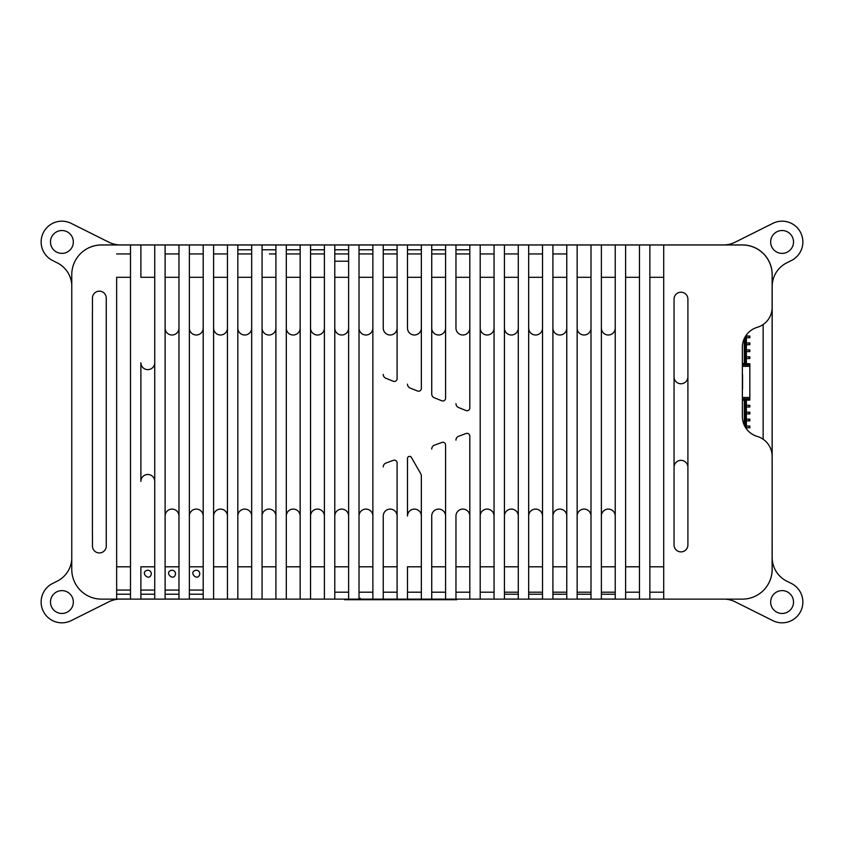 <?xml version="1.0" encoding="UTF-8"?>
<svg xmlns="http://www.w3.org/2000/svg" width="844" height="844" viewBox="0 0 844 844"><rect width="100%" height="100%" fill="white"/><g stroke="black" fill="none" stroke-linecap="round" stroke-linejoin="round"><path stroke-width="1.27" d="M456.72 599.704L358.9 599.704L360.293 598.312L358.9 599.124M442.351 599.704L441.771 599.124L442.351 599.704L442.351 599.124M358.9 599.704L344.531 599.704L344.531 599.124M749.841 364.935L742.361 364.935L749.841 364.935L749.841 398.874L742.361 398.874L744.303 398.874L744.303 425.281M744.303 338.476L744.303 364.935M746.381 427.781L746.381 426.051L749.841 426.051L749.841 427.781L746.381 427.781M746.381 420.861L746.381 419.13L749.841 419.13L749.841 420.861L746.381 420.861M746.381 413.929L746.381 412.199L749.841 412.199L749.841 413.929L746.381 413.929M746.381 407.008L746.381 405.278L749.841 405.278L749.841 407.008L746.381 407.008M749.841 398.347L749.841 400.088L746.381 400.088L746.381 398.874L746.381 428.784M748.48 332.525A20.773 20.773 -90 0 0 746.381 334.984L746.381 364.935L746.381 363.732L749.841 363.732L749.841 365.463M746.381 358.531L746.381 356.801L749.841 356.801L749.841 358.531L746.381 358.531M746.381 351.61L746.381 349.88L749.841 349.88L749.841 351.61L746.381 351.61M746.381 344.69L746.381 342.949L749.841 342.949L749.841 344.69L746.381 344.679M746.381 337.758L746.381 336.028L749.841 336.028L749.841 337.758L746.381 337.758M746.381 426.051L749.155 426.051L749.155 427.781M746.381 419.12L749.155 419.12L749.155 420.861M746.381 412.199L749.155 412.199L749.155 413.929M746.381 405.278L749.155 405.278L749.155 407.008M749.155 398.874L749.155 400.088M749.841 393.156L749.841 391.426M749.841 386.236L749.841 384.505M749.841 379.304L749.841 377.574M749.841 372.383L749.841 370.653M746.381 363.722L749.155 363.722L749.155 364.935M746.381 356.801L749.155 356.801L749.155 358.531M746.381 349.88L749.155 349.88L749.155 351.61M746.381 342.949L749.155 342.949L749.155 344.69M746.381 336.028L749.155 336.028L749.155 337.758M742.361 389.464A1.034 1.034 -32.4 0 0 742.572 388.831L742.572 374.979A1.034 1.034 -32.4 0 0 742.361 374.346M745.347 427.233L745.347 398.874M745.347 364.935L745.347 336.524M749.155 336.028L749.841 336.028M749.155 342.949L749.841 342.949M749.155 349.88L749.841 349.88M749.155 356.801L749.841 356.801M749.155 363.722L749.841 363.722M749.155 405.278L749.841 405.278M749.155 412.199L749.841 412.199M749.155 419.12L749.841 419.13M749.155 426.051L749.841 426.051M334.783 261.218L348.625 261.218M772.186 455.581L772.186 457.997M772.186 307.353A4.726 1.055 -88 0 1 772.186 307.385L772.186 308.081M723.477 244.929A26.386 26.386 -56.5 0 0 735.251 242.144L772.798 223.375A20.773 20.773 -69.8 0 1 800.671 232.659A20.773 20.773 -69.8 0 1 791.387 260.532L786.777 262.843A26.386 26.386 -56.5 0 0 772.186 286.443L772.133 536.721M772.133 540.867L772.186 536.721M772.186 540.867L772.186 557.557A26.386 26.386 -56.5 0 0 786.777 581.157L791.387 583.468A20.773 20.773 -56.5 0 1 800.671 611.341A20.773 20.773 -56.5 0 1 772.798 620.625L735.251 601.856A26.386 26.386 -56.5 0 0 725.101 599.124M86.668 248.938A29.772 29.772 123.5 0 1 101.586 244.929L742.414 244.929A29.772 29.772 123.5 0 1 772.186 274.711A29.772 29.772 123.5 0 0 742.414 244.929M275.914 516.022A6.921 6.921 -56.5 0 0 268.993 509.101A6.921 6.921 -56.5 0 0 262.073 516.022L262.073 328.084A6.921 6.921 -56.5 0 0 268.993 335.005A6.921 6.921 -56.5 0 0 275.914 328.084M262.073 566.799L262.073 599.124L262.073 566.799L275.914 566.799L262.073 566.799L262.073 516.022A6.921 6.921 123.5 0 1 272.812 510.251M455.96 253.938L469.813 253.938M431.727 253.938L445.579 253.938M383.25 253.938L397.102 253.938M310.539 253.938L324.391 253.938M269.405 253.938L275.914 253.938M251.681 253.938L237.829 253.938L251.681 253.938M227.447 253.938L213.595 253.938M203.204 253.938L189.362 253.938M178.97 253.938L165.118 253.938M480.204 253.938L494.056 253.938M504.438 253.938L518.29 253.938M528.671 253.938L542.523 253.938M552.915 253.938L566.767 253.938M286.306 253.938L300.158 253.938M334.783 253.938L348.625 253.938M359.017 253.938L372.869 253.938M407.494 253.938L421.346 253.938M116.651 253.938L130.493 253.938M203.204 590.061L189.362 590.061M178.97 590.061L165.118 590.061M154.737 590.061L140.885 590.061M130.493 590.061L116.651 590.061M203.204 599.071L189.362 599.071M178.97 599.071L165.118 599.071M154.737 599.071L140.885 599.071M130.493 599.071L116.651 599.071M116.651 594.218L130.493 594.218L116.651 594.218M140.885 594.218L154.737 594.218L140.885 594.218M165.118 594.218L178.97 594.218L165.118 594.218M189.362 594.218L203.204 594.218L189.362 594.218M615.234 599.071L601.382 599.071M591 599.071L577.148 599.071M566.767 599.071L552.915 599.071M542.523 599.071L528.671 599.071M518.29 599.071L504.438 599.071M504.438 594.218L518.29 594.218L504.438 594.218M528.671 594.218L542.523 594.218L528.671 594.218M552.915 594.218L566.767 594.218L552.915 594.218M577.148 594.218L591 594.218L577.148 594.218M601.382 594.218L615.234 594.218L601.382 594.218M772.186 569.289A29.772 29.772 123.5 0 1 768.177 584.217A29.772 29.772 123.5 0 0 772.186 569.289M118.898 599.124A26.386 26.386 -56.5 0 0 108.749 601.856L71.202 620.625A20.773 20.773 -56.5 0 1 43.329 611.341A20.773 20.773 -56.5 0 1 52.613 583.468L57.223 581.157A26.386 26.386 -56.5 0 0 71.761 559.203M71.761 284.797A26.386 26.386 -56.5 0 0 57.223 262.843L52.613 260.532A20.773 20.773 -56.5 0 1 43.329 232.659A20.773 20.773 -56.5 0 1 71.202 223.375L108.749 242.144A26.386 26.386 -56.5 0 0 120.523 244.929M469.813 249.782L455.96 249.782M445.579 249.782L431.727 249.782M421.346 249.782L407.494 249.782M397.102 249.782L383.25 249.782M372.869 249.782L359.017 249.782M348.625 249.782L334.783 249.782M324.391 249.782L310.539 249.782M300.158 249.782L286.306 249.782M275.914 249.782L262.073 249.782M251.681 249.782L237.829 249.782M793.518 241.954A11.426 11.426 123.5 0 1 776.374 251.85A11.426 11.426 123.5 0 1 776.374 232.058A11.426 11.426 123.5 0 1 793.518 241.954M73.333 241.954A11.426 11.426 123.5 0 1 56.2 251.85A11.426 11.426 123.5 0 1 56.2 232.058A11.426 11.426 123.5 0 1 73.333 241.954M793.518 602.046A11.426 11.426 123.5 0 1 776.374 611.942A11.426 11.426 123.5 0 1 776.374 592.15A11.426 11.426 123.5 0 1 793.518 602.046M73.333 602.046A11.426 11.426 123.5 0 1 56.2 611.942A11.426 11.426 123.5 0 1 56.2 592.15A11.426 11.426 123.5 0 1 73.333 602.046M698.98 599.124L733.605 599.124L698.98 599.124M772.133 307.649A4.726 1.055 -88 0 0 772.133 307.406A20.773 20.773 123.5 0 1 757.247 327.335A20.773 20.773 -56.5 0 0 742.361 347.253L742.361 416.503A20.773 20.773 -56.5 0 0 757.247 436.422A20.773 20.773 123.5 0 1 772.133 456.351L772.133 569.394A29.73 29.73 123.5 0 1 742.414 599.124L101.48 599.124A29.73 29.73 123.5 0 1 71.761 569.394L71.761 274.711A29.73 29.73 123.5 0 1 101.48 244.982L140.885 244.982L140.885 277.296L154.737 277.296M772.123 308.123A4.726 1.055 -88 0 0 772.123 308.092L772.133 274.711A29.73 29.73 123.5 0 0 742.414 244.982L663.711 244.982L663.711 599.124M677.152 550.742A6.921 6.921 123.5 0 1 674.05 544.971L674.05 299.135A6.921 6.921 123.5 0 1 680.971 292.214A6.921 6.921 123.5 0 1 687.902 299.135L687.902 544.971A6.921 6.921 123.5 0 1 680.971 551.892A6.921 6.921 123.5 0 1 674.05 544.971L674.05 376.825A6.921 6.921 -56.5 0 0 680.971 383.756A6.921 6.921 -56.5 0 0 687.902 376.825M772.133 308.123L772.123 455.623A4.726 1.055 -92 0 1 772.123 455.665M772.133 456.108A4.726 1.055 -92 0 1 772.133 456.351L772.133 455.623M772.133 536.773L772.133 473.758M763.134 439.228L763.134 324.529M749.841 398.874L742.361 398.874L742.361 406.112M742.361 357.645L742.361 364.872M421.346 599.124L421.346 475.858A4.157 4.157 -56.5 0 0 420.787 473.79L411.366 457.395A2.078 2.078 -56.5 0 0 407.494 458.429L407.494 516.022A6.921 6.921 123.5 0 1 418.234 510.251M421.346 516.022A6.921 6.921 -56.5 0 0 414.415 509.101A6.921 6.921 -56.5 0 0 407.494 516.022L407.494 458.429A2.078 2.078 -56.5 0 1 411.366 457.395M458.682 436.242A4.157 4.157 -56.5 0 0 455.96 440.135A4.157 4.157 -56.5 0 1 458.682 436.242L466.088 433.51L458.682 436.242M458.566 407.536A4.157 4.157 -56.5 0 1 455.96 403.675A4.157 4.157 -56.5 0 0 458.566 407.536L466.015 410.532A2.775 2.775 -56.5 0 0 469.813 407.958L469.813 244.982L480.204 244.982L480.204 277.296L494.056 277.296M431.727 393.916A4.157 4.157 -56.5 0 0 434.333 397.777A4.157 4.157 -56.5 0 1 431.727 393.916L431.727 244.982L455.96 244.982L455.96 328.084A6.921 6.921 -56.5 0 0 462.892 335.005A6.921 6.921 -56.5 0 0 469.813 328.084M385.972 463.039A4.157 4.157 -56.5 0 0 383.25 466.932A4.157 4.157 -56.5 0 1 385.972 463.039L393.378 460.307L385.972 463.039M385.856 378.26A4.157 4.157 -56.5 0 1 383.25 374.409A4.157 4.157 -56.5 0 0 385.856 378.26L393.304 381.256A2.775 2.775 -56.5 0 0 397.102 378.692L397.102 244.982L407.494 244.982L407.494 277.296L421.346 277.296M372.869 599.124L372.869 244.982L383.25 244.982L383.25 328.084A6.921 6.921 -56.5 0 0 390.181 335.005A6.921 6.921 -56.5 0 0 397.102 328.084M410.1 388.018A4.157 4.157 -56.5 0 1 407.494 384.168A4.157 4.157 -56.5 0 0 410.1 388.018L417.537 391.015A2.775 2.775 -56.5 0 0 421.346 388.44L421.346 244.982L431.727 244.982M421.346 244.982L407.494 244.982L407.494 328.084A6.921 6.921 -56.5 0 0 414.415 335.005A6.921 6.921 -56.5 0 0 421.346 328.084M434.449 445.178A4.157 4.157 -56.5 0 0 431.727 449.071A4.157 4.157 -56.5 0 1 434.449 445.178L441.845 442.446L434.449 445.178M434.829 333.855A6.921 6.921 123.5 0 1 431.727 328.084A6.921 6.921 -56.5 0 0 438.648 335.005A6.921 6.921 -56.5 0 0 445.579 328.084M434.333 397.777L441.771 400.773A2.775 2.775 -56.5 0 0 445.579 398.199L445.579 244.982M469.813 436.105A2.775 2.775 -56.5 0 0 466.088 433.51A2.775 2.775 -56.5 0 1 469.813 436.105L469.813 599.124M469.813 516.022A6.921 6.921 -56.5 0 0 462.892 509.101A6.921 6.921 -56.5 0 0 455.96 516.022L455.96 599.124L455.96 516.022A6.921 6.921 123.5 0 1 466.711 510.251M445.579 445.041A2.775 2.775 -56.5 0 0 441.845 442.446A2.775 2.775 -56.5 0 1 445.579 445.041L445.579 599.124M445.579 516.022A6.921 6.921 -56.5 0 0 438.648 509.101A6.921 6.921 -56.5 0 0 431.727 516.022L431.727 599.124L431.727 516.022A6.921 6.921 123.5 0 1 442.478 510.251M397.102 462.902A2.775 2.775 -56.5 0 0 393.378 460.307A2.775 2.775 -56.5 0 1 397.102 462.902L397.102 599.124M397.102 516.022A6.921 6.921 -56.5 0 0 390.181 509.101A6.921 6.921 -56.5 0 0 383.25 516.022L383.25 599.124L383.25 516.022A6.921 6.921 123.5 0 1 394 510.251M542.523 516.022A6.921 6.921 -56.5 0 0 535.602 509.101A6.921 6.921 -56.5 0 0 528.671 516.022L528.671 328.084A6.921 6.921 -56.5 0 0 535.602 335.005A6.921 6.921 -56.5 0 0 542.523 328.084M518.29 516.022A6.921 6.921 -56.5 0 0 511.358 509.101A6.921 6.921 -56.5 0 0 504.438 516.022L504.438 328.084A6.921 6.921 -56.5 0 0 511.358 335.005A6.921 6.921 -56.5 0 0 518.29 328.084M615.234 516.022A6.921 6.921 -56.5 0 0 608.313 509.101A6.921 6.921 -56.5 0 0 601.382 516.022L601.382 328.084A6.921 6.921 -56.5 0 0 608.313 335.005A6.921 6.921 -56.5 0 0 615.234 328.084M687.902 467.27A6.921 6.921 -56.5 0 0 680.971 460.349A6.921 6.921 -56.5 0 0 674.05 467.27A6.921 6.921 123.5 0 1 684.8 461.499M566.767 516.022A6.921 6.921 -56.5 0 0 559.836 509.101A6.921 6.921 -56.5 0 0 552.915 516.022L552.915 328.084A6.921 6.921 -56.5 0 0 559.836 335.005A6.921 6.921 -56.5 0 0 566.767 328.084M494.056 516.022A6.921 6.921 -56.5 0 0 487.125 509.101A6.921 6.921 -56.5 0 0 480.204 516.022L480.204 328.084A6.921 6.921 -56.5 0 0 487.125 335.005A6.921 6.921 -56.5 0 0 494.056 328.084M591 516.022A6.921 6.921 -56.5 0 0 584.069 509.101A6.921 6.921 -56.5 0 0 577.148 516.022L577.148 328.084A6.921 6.921 -56.5 0 0 584.069 335.005A6.921 6.921 -56.5 0 0 591 328.084M649.859 599.124L649.859 592.193L663.711 592.193L649.859 592.193L649.859 599.124L649.859 244.982L649.859 277.296L663.711 277.296M649.859 592.193L649.859 566.799L663.711 566.799L649.859 566.799L649.859 277.296M504.438 599.124L504.438 592.193L518.29 592.193L504.438 592.193L504.438 599.124L504.438 244.982L528.671 244.982L528.671 599.124L528.671 592.193L542.523 592.193L528.671 592.193L528.671 566.799L542.523 566.799L528.671 566.799L528.671 516.022A6.921 6.921 123.5 0 1 539.421 510.251M504.438 592.193L504.438 566.799L518.29 566.799L504.438 566.799L504.438 516.022A6.921 6.921 123.5 0 1 515.188 510.251M577.148 599.124L577.148 592.193L591 592.193L577.148 592.193L577.148 599.124L577.148 244.982L601.382 244.982L601.382 599.124L601.382 592.193L615.234 592.193L601.382 592.193L601.382 566.799L615.234 566.799L601.382 566.799L601.382 516.022A6.921 6.921 123.5 0 1 612.132 510.251M604.494 333.855A6.921 6.921 123.5 0 1 601.382 328.084L601.382 277.296L615.234 277.296M677.152 382.606A6.921 6.921 123.5 0 1 674.05 376.825L674.05 299.135A6.921 6.921 123.5 0 1 684.8 293.364M531.783 333.855A6.921 6.921 123.5 0 1 528.671 328.084L528.671 244.982L552.915 244.982L552.915 599.124L552.915 592.193L566.767 592.193L552.915 592.193L552.915 566.799L566.767 566.799L552.915 566.799L552.915 516.022A6.921 6.921 123.5 0 1 563.655 510.251M556.017 333.855A6.921 6.921 123.5 0 1 552.915 328.084L552.915 277.296L566.767 277.296M459.073 333.855A6.921 6.921 123.5 0 1 455.96 328.084L455.96 277.296L469.813 277.296M507.539 333.855A6.921 6.921 123.5 0 1 504.438 328.084L504.438 244.982L480.204 244.982L480.204 599.124L480.204 592.193L494.056 592.193L480.204 592.193L480.204 566.799L494.056 566.799L480.204 566.799L480.204 516.022A6.921 6.921 123.5 0 1 490.944 510.251M577.148 592.193L577.148 566.799L591 566.799L577.148 566.799L577.148 516.022A6.921 6.921 123.5 0 1 587.899 510.251M591 244.982L591 599.124M494.056 244.982L494.056 599.124M552.915 244.982L552.915 277.296L552.915 244.982L566.767 244.982L566.767 599.124M566.767 244.982L577.148 244.982L577.148 277.296L591 277.296M518.29 244.982L518.29 599.124M542.523 244.982L542.523 599.124M625.626 599.124L625.626 592.193L639.478 592.193L625.626 592.193L625.626 599.124L625.626 244.982L625.626 277.296L639.478 277.296M601.382 244.982L601.382 277.296L601.382 244.982L663.711 244.982M615.234 244.982L615.234 599.124M372.869 516.022A6.921 6.921 -56.5 0 0 365.937 509.101A6.921 6.921 -56.5 0 0 359.017 516.022L359.017 328.084A6.921 6.921 -56.5 0 0 365.937 335.005A6.921 6.921 -56.5 0 0 372.869 328.084M178.97 516.022A6.921 6.921 -56.5 0 0 172.049 509.101A6.921 6.921 -56.5 0 0 165.118 516.022L165.118 328.084A6.921 6.921 -56.5 0 0 172.049 335.005A6.921 6.921 -56.5 0 0 178.97 328.084M203.204 516.022A6.921 6.921 -56.5 0 0 196.283 509.101A6.921 6.921 -56.5 0 0 189.362 516.022L189.362 328.084A6.921 6.921 -56.5 0 0 196.283 335.005A6.921 6.921 -56.5 0 0 203.204 328.084M300.158 516.022A6.921 6.921 -56.5 0 0 293.227 509.101A6.921 6.921 -56.5 0 0 286.306 516.022L286.306 328.084A6.921 6.921 -56.5 0 0 293.227 335.005A6.921 6.921 -56.5 0 0 300.158 328.084M348.625 516.022A6.921 6.921 -56.5 0 0 341.704 509.101A6.921 6.921 -56.5 0 0 334.783 516.022L334.783 328.084A6.921 6.921 -56.5 0 0 341.704 335.005A6.921 6.921 -56.5 0 0 348.625 328.084M251.681 516.022A6.921 6.921 -56.5 0 0 244.76 509.101A6.921 6.921 -56.5 0 0 237.829 516.022L237.829 328.084A6.921 6.921 -56.5 0 0 244.76 335.005A6.921 6.921 -56.5 0 0 251.681 328.084M154.737 481.397A6.921 6.921 -56.5 0 0 147.805 474.476A6.921 6.921 -56.5 0 0 140.885 481.397L140.885 362.709A6.921 6.921 -56.5 0 0 147.805 369.63A6.921 6.921 -56.5 0 0 154.737 362.709M227.447 516.022A6.921 6.921 -56.5 0 0 220.516 509.101A6.921 6.921 -56.5 0 0 213.595 516.022L213.595 328.084A6.921 6.921 -56.5 0 0 220.516 335.005A6.921 6.921 -56.5 0 0 227.447 328.084M324.391 516.022A6.921 6.921 -56.5 0 0 317.471 509.101A6.921 6.921 -56.5 0 0 310.539 516.022L310.539 328.084A6.921 6.921 -56.5 0 0 317.471 335.005A6.921 6.921 -56.5 0 0 324.391 328.084M359.017 592.193L359.017 599.124L359.017 592.193L372.869 592.193L359.017 592.193L359.017 516.022A6.921 6.921 123.5 0 1 369.767 510.251M362.118 333.855A6.921 6.921 123.5 0 1 359.017 328.084L359.017 277.296L372.869 277.296M265.174 333.855A6.921 6.921 123.5 0 1 262.073 328.084L262.073 277.296L275.914 277.296M168.22 333.855A6.921 6.921 123.5 0 1 165.118 328.084L165.118 277.296L178.97 277.296M165.118 566.799L165.118 599.124L165.118 566.799L178.97 566.799L165.118 566.799L165.118 516.022A6.921 6.921 123.5 0 1 175.868 510.251M189.362 566.799L189.362 599.124L189.362 566.799L203.204 566.799L189.362 566.799L189.362 516.022A6.921 6.921 123.5 0 1 200.102 510.251M192.464 333.855A6.921 6.921 123.5 0 1 189.362 328.084L189.362 277.296L203.204 277.296M289.408 333.855A6.921 6.921 123.5 0 1 286.306 328.084L286.306 277.296L300.158 277.296M286.306 566.799L286.306 599.124L286.306 566.799L300.158 566.799L286.306 566.799L286.306 516.022A6.921 6.921 123.5 0 1 297.056 510.251M386.362 333.855A6.921 6.921 123.5 0 1 383.25 328.084L383.25 277.296L397.102 277.296M337.885 333.855A6.921 6.921 123.5 0 1 334.783 328.084L334.783 277.296L348.625 277.296M334.783 592.193L334.783 599.124L334.783 592.193L348.625 592.193L334.783 592.193L334.783 516.022A6.921 6.921 123.5 0 1 345.523 510.251M237.829 566.799L237.829 599.124L237.829 566.799L251.681 566.799L237.829 566.799L237.829 516.022A6.921 6.921 123.5 0 1 248.579 510.251M240.93 333.855A6.921 6.921 123.5 0 1 237.829 328.084L237.829 277.296L251.681 277.296M143.986 368.48A6.921 6.921 123.5 0 1 140.885 362.709L140.885 481.397A6.921 6.921 123.5 0 1 151.635 475.626M216.697 333.855A6.921 6.921 123.5 0 1 213.595 328.084L213.595 277.296L227.447 277.296M213.595 566.799L213.595 599.124L213.595 566.799L227.447 566.799L213.595 566.799L213.595 516.022A6.921 6.921 123.5 0 1 224.346 510.251M310.539 566.799L310.539 599.124L310.539 566.799L324.391 566.799L310.539 566.799L310.539 516.022A6.921 6.921 123.5 0 1 321.29 510.251M313.651 333.855A6.921 6.921 123.5 0 1 310.539 328.084L310.539 277.296L324.391 277.296M410.595 333.855A6.921 6.921 123.5 0 1 407.494 328.084L407.494 244.982M237.829 599.124L237.829 244.982L237.829 277.296L237.829 244.982L227.447 244.982L227.447 599.124M639.478 244.982L639.478 599.124M189.362 599.124L189.362 244.982L178.97 244.982L178.97 599.124M130.493 244.982L130.493 599.124M310.539 599.124L310.539 244.982L300.158 244.982L300.158 599.124M334.783 599.124L334.783 244.982L334.783 277.296L334.783 244.982L324.391 244.982L324.391 599.124M359.017 599.124L359.017 244.982L359.017 277.296L359.017 244.982L348.625 244.982L348.625 599.124M262.073 599.124L262.073 244.982L262.073 277.296L262.073 244.982L251.681 244.982L251.681 599.124M213.595 599.124L213.595 244.982L203.204 244.982L203.204 599.124M165.118 599.124L165.118 244.982L165.118 277.296L165.118 244.982L154.737 244.982L154.737 599.124M286.306 599.124L286.306 244.982L275.914 244.982L275.914 599.124M625.626 592.193L625.626 566.799L639.478 566.799L625.626 566.799L625.626 277.296M528.671 244.982L528.671 277.296L542.523 277.296M431.727 277.296L445.579 277.296M469.813 566.799L455.96 566.799L469.813 566.799M483.306 333.855A6.921 6.921 123.5 0 1 480.204 328.084L480.204 244.982M580.25 333.855A6.921 6.921 123.5 0 1 577.148 328.084L577.148 244.982M504.438 244.982L504.438 277.296L518.29 277.296M445.579 566.799L431.727 566.799L445.579 566.799M372.869 566.799L359.017 566.799L372.869 566.799M455.96 599.124L455.96 592.193L469.813 592.193L455.96 592.193L455.96 566.799M445.579 592.193L431.727 592.193L445.579 592.193M348.625 566.799L334.783 566.799L348.625 566.799M397.102 566.799L383.25 566.799L397.102 566.799M397.102 592.193L383.25 592.193L397.102 592.193M421.346 566.799L407.494 566.799L421.346 566.799M421.346 592.193L407.494 592.193L421.346 592.193M455.96 244.982L455.96 277.296L455.96 244.982L469.813 244.982M154.737 566.799L140.885 566.799L154.737 566.799M95.541 551.786A6.91 6.91 123.5 0 1 92.45 546.026L92.45 533.482A24.233 24.233 123.5 0 1 92.407 532.184L92.407 311.921A24.233 24.233 123.5 0 1 92.45 310.613L92.45 298.069A6.91 6.91 123.5 0 1 99.349 291.169A6.91 6.91 123.5 0 1 106.26 298.069L106.26 546.026A6.91 6.91 123.5 0 1 99.349 552.936A6.91 6.91 123.5 0 1 92.45 546.026L92.45 533.482A24.233 24.233 123.5 0 1 92.407 532.184L92.407 311.921A24.233 24.233 123.5 0 1 92.45 310.613L92.45 298.069A6.91 6.91 123.5 0 1 103.168 292.309M116.651 277.296L116.651 599.124L116.651 277.296L130.493 277.296M116.651 566.799L130.493 566.799L116.651 566.799M154.737 244.982L140.885 244.982M178.97 244.982L165.118 244.982M203.204 244.982L189.362 244.982L189.362 277.296L189.362 244.982M227.447 244.982L213.595 244.982L213.595 277.296L213.595 244.982M251.681 244.982L237.829 244.982M275.914 244.982L262.073 244.982M300.158 244.982L286.306 244.982L286.306 277.296L286.306 244.982M324.391 244.982L310.539 244.982L310.539 277.296L310.539 244.982M348.625 244.982L334.783 244.982M372.869 244.982L359.017 244.982M397.102 244.982L383.25 244.982L383.25 277.296L383.25 244.982M172.049 570.206C174.191 570.417 175.362 571.588 175.563 573.73C174.128 582.655 163.103 571.652 172.049 570.206M147.805 570.206C149.947 570.417 151.129 571.588 151.329 573.73C149.894 582.655 138.87 571.652 147.805 570.206M196.283 570.206C198.424 570.417 199.595 571.588 199.806 573.73C198.361 582.655 187.347 571.652 196.283 570.206M742.361 400.256L744.303 400.256M742.361 363.553L744.303 363.553M742.361 366.328L749.841 366.328M749.841 397.482L742.361 397.482M407.494 566.799L407.494 599.124M383.25 566.799L383.25 599.124M552.915 599.124L552.915 592.193M601.382 599.124L601.382 592.193M528.671 599.124L528.671 592.193M480.204 599.124L480.204 592.193M140.885 566.799L140.885 599.124"/></g></svg>
